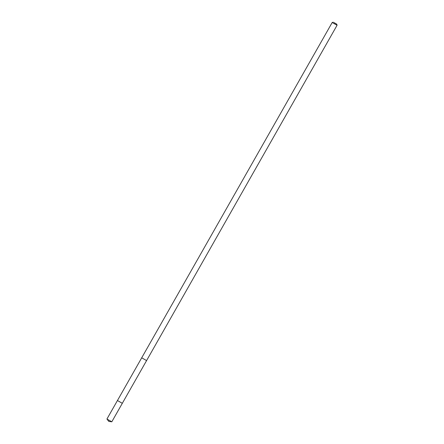 <?xml version="1.0" encoding="UTF-8"?>
<svg xmlns="http://www.w3.org/2000/svg" width="444" height="444" viewBox="0 0 444 444"><rect width="100%" height="100%" fill="white"/><g stroke="black" fill="none" stroke-linecap="round" stroke-linejoin="round"><path stroke-width="0.67" d="M121.345 402.764L117.444 400.527L122.322 403.296L117.444 400.527L106.932 419.031L111.81 421.8L122.322 403.296L121.345 402.764M117.444 400.527L141.708 357.814L146.587 360.584L122.322 403.296M141.708 357.814L332.19 22.505L337.068 25.275L146.587 360.584M333.988 22.577L336.763 24.17L333.988 22.577M106.932 419.031L108.797 421.423L111.81 421.8M333.294 22.2L332.19 22.505M336.763 24.17L337.068 25.275"/></g></svg>

